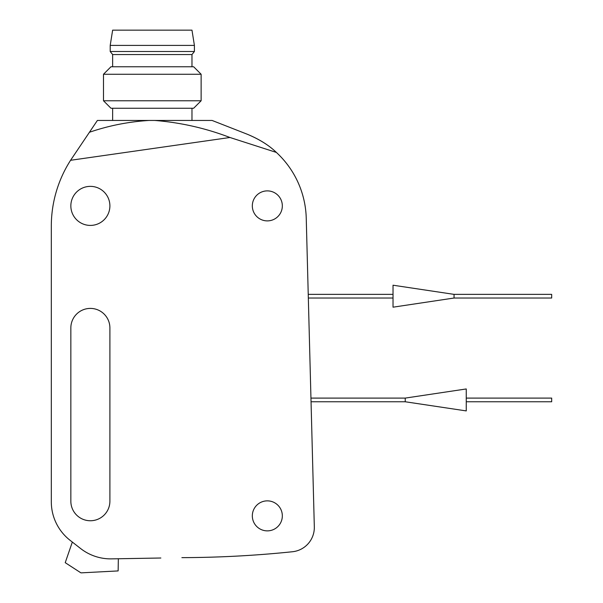 <?xml version="1.0" encoding="UTF-8"?>
<svg xmlns="http://www.w3.org/2000/svg" width="603" height="603" viewBox="0 0 603 603"><rect width="100%" height="100%" fill="white"/><g stroke="black" fill="none" stroke-linecap="round" stroke-linejoin="round"><path stroke-width="0.9" d="M181.88 557.639A1098.417 1098.417 0 0 0 292.447 551.745A24.406 24.406 0 0 0 314.321 526.826L306.241 218.203A92.749 92.749 0 0 0 276.37 152.423L229.962 137.492L70.574 160.292A122.04 122.04 0 0 0 51.315 226.08L51.315 501.839A48.813 48.813 0 0 0 70.076 540.303L80.606 548.526A48.813 48.813 0 0 0 111.51 558.868L160.85 558.009M292.447 551.745A24.406 24.406 0 0 0 299.201 550.042M252.325 515.866A15.007 15.007 0 0 0 274.832 528.861A15.007 15.007 0 0 0 274.832 502.872A15.007 15.007 0 0 0 252.325 515.866M252.325 205.887A15.007 15.007 0 0 0 274.832 218.881A15.007 15.007 0 0 0 274.832 192.892A15.007 15.007 0 0 0 252.325 205.887M109.897 327.926A19.53 19.53 0 0 0 90.367 308.404A19.53 19.53 0 0 0 70.845 327.926L70.845 501.221A19.53 19.53 0 0 0 90.367 520.751A19.53 19.53 0 0 0 109.897 501.221L109.897 327.926M70.845 205.887A19.53 19.53 0 0 0 100.136 222.801A19.53 19.53 0 0 0 100.136 188.98A19.53 19.53 0 0 0 70.845 205.887M89.417 132.276C108.706 125.658 128.567 121.723 148.994 120.457L97.384 120.457L70.574 160.292M247.366 134.273C259.305 139.225 268.976 145.27 276.37 152.423C269.104 145.383 259.441 139.331 247.366 134.273L212.105 120.457L154.745 120.457C180.546 122.507 205.615 128.183 229.962 137.492M154.745 120.457L148.994 120.457M112.64 120.457L112.64 108.254M103.49 100.769L110.975 108.254L193.638 108.254L201.123 100.769L201.123 74.252L103.49 74.252L103.49 100.769L201.123 100.769M103.49 74.252L110.975 66.76L193.638 66.76L201.123 74.252M112.64 66.76L112.64 54.556L191.973 54.556L194.407 51.504L194.407 45.406L110.206 45.406L110.206 51.504L194.407 51.504M112.64 54.556L110.206 51.504M110.206 45.406L112.64 30.15L191.973 30.15L194.407 45.406M72.33 542.059L65.23 562.674L80.606 572.654A1.221 1.221 0 0 0 81.33 572.85L118.135 570.92L118.346 558.747M65.23 562.674L80.606 572.654L65.23 562.674M454.051 298.025L551.685 298.025L551.685 294.37L454.051 294.37L393.028 285.211L393.028 307.183L454.051 298.025L454.051 294.37M466.255 401.764L551.685 401.764L551.685 398.101L466.255 398.101M405.231 398.101L405.231 401.764L466.255 410.914L466.255 388.95L405.231 398.101L310.952 398.101M191.973 120.457L191.973 108.254M191.973 66.76L191.973 54.556M393.028 294.37L308.231 294.37M393.028 298.025L308.329 298.025M405.231 401.764L311.042 401.764"/></g></svg>
